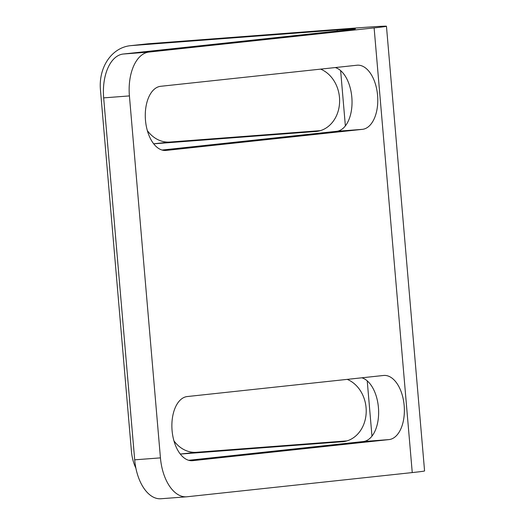 <?xml version="1.0" encoding="UTF-8"?>
<svg xmlns="http://www.w3.org/2000/svg" width="525" height="525" viewBox="0 0 525 525"><rect width="100%" height="100%" fill="white"/><g stroke="black" fill="none" stroke-linecap="round" stroke-linejoin="round"><path stroke-width="0.79" d="M173.946 440.849A32.182 26.677 -96.1 0 0 196.501 452.294L347.045 440.869M147.348 130.607A32.182 26.677 -96.1 0 0 169.903 142.052L320.447 130.627M337.148 29.977A41.521 0.604 -4.9 0 1 355.425 28.908A41.521 0.604 -4.9 0 1 348.383 29.853L123.218 54.029A41.521 23.218 85.7 0 0 103.668 97.873L129.412 95.918A41.521 23.218 -94.3 0 1 148.956 52.073L374.122 27.897A72.667 1.05 -4.9 0 0 386.452 26.25A72.667 1.05 -4.9 0 0 354.467 28.12L148.523 43.752A41.521 34.42 -96.1 0 0 147.637 43.831L130.318 45.688A41.521 34.42 83.9 0 1 131.204 45.609L337.148 29.977L337.24 31.047M374.122 27.897L412.25 472.579L187.084 496.762A41.521 23.218 -94.3 0 1 186.677 496.794A41.521 23.218 -94.3 0 1 160.44 457.872L129.412 95.918M103.668 97.873L134.695 459.828A41.521 23.218 85.7 0 0 160.932 498.75L186.677 496.794M153.72 143.824L317.002 131.388M130.318 45.688A41.521 34.42 83.9 0 0 100.426 89.578L131.453 451.533A41.521 34.42 83.9 0 0 135.909 468.234M389.025 439.589L192.727 460.668A32.182 17.994 -94.3 0 1 192.412 460.694A32.182 17.994 -94.3 0 1 172.056 430.251A32.182 17.994 -94.3 0 1 187.228 396.552L383.526 375.473A32.182 17.994 -94.3 0 1 383.841 375.447A32.182 17.994 -94.3 0 1 404.197 405.891A32.182 17.994 -94.3 0 1 389.025 439.589L363.28 441.545L188.678 460.294M362.427 129.347L166.13 150.426A32.182 17.994 -94.3 0 1 165.815 150.452A32.182 17.994 -94.3 0 1 145.458 120.008A32.182 17.994 -94.3 0 1 160.63 86.303L356.928 65.231A32.182 17.994 -94.3 0 1 357.243 65.198A32.182 17.994 -94.3 0 1 377.6 95.642A32.182 17.994 -94.3 0 1 362.427 129.347L336.683 131.303L162.081 150.045M412.25 472.579A72.667 1.05 -4.9 0 0 424.574 470.932L386.452 26.25M180.318 454.072L343.593 441.63M347.215 379.372A32.182 26.677 83.9 0 1 366.128 413.648A32.182 26.677 83.9 0 1 342.91 441.715A32.182 26.677 83.9 0 1 342.221 441.781M320.618 69.129A32.182 26.677 83.9 0 1 339.531 103.399A32.182 26.677 83.9 0 1 316.312 131.473A32.182 26.677 83.9 0 1 315.623 131.532M363.28 441.545A32.182 17.994 85.7 0 0 378.623 411.16A32.182 17.994 85.7 0 0 361.837 377.803M336.683 131.303A32.182 17.994 85.7 0 0 352.026 100.918A32.182 17.994 85.7 0 0 335.239 67.554M134.695 459.828L160.44 457.872M153.694 143.791L169.903 142.052M123.218 54.029L148.956 52.073M340.633 70.626L345.371 125.908M367.231 380.874L371.969 436.15M131.204 45.609L148.523 43.752M165.506 150.472L166.13 150.426M180.292 454.04L196.501 452.294M192.104 460.714L192.727 460.668"/></g></svg>
